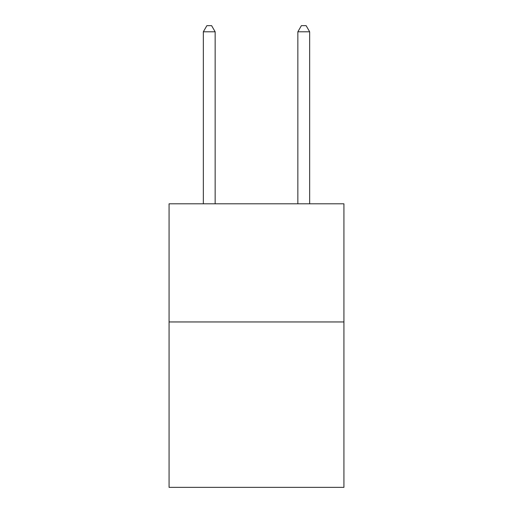 <?xml version="1.0" encoding="UTF-8"?>
<svg xmlns="http://www.w3.org/2000/svg" width="513" height="513" viewBox="0 0 513 513"><rect width="100%" height="100%" fill="white"/><g stroke="black" fill="none" stroke-linecap="round" stroke-linejoin="round"><path stroke-width="0.77" d="M343.928 321.952L343.928 487.35L169.072 487.35L169.072 203.808L343.928 203.808L343.928 321.952L169.072 321.952M215.152 203.808L215.152 31.793L203.334 31.793L203.334 203.808M203.334 31.793L206.88 25.65L211.606 25.65L215.152 31.793M309.666 203.808L309.666 31.793L297.848 31.793L297.848 203.808M297.848 31.793L301.394 25.65L306.12 25.65L309.666 31.793"/></g></svg>
